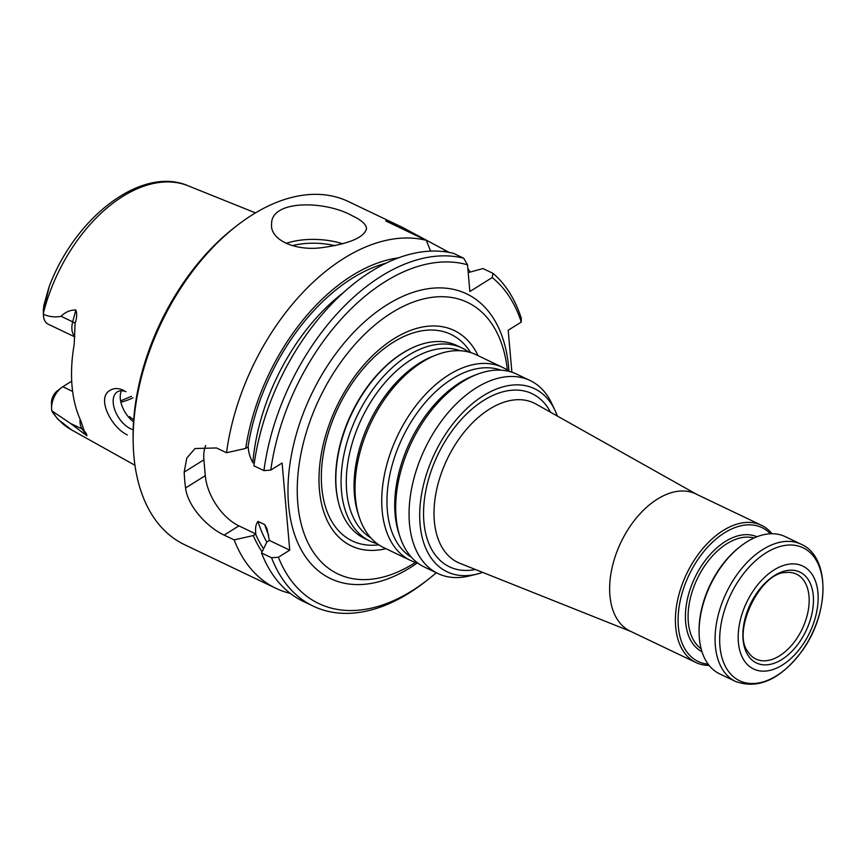 <?xml version="1.0" encoding="UTF-8"?>
<svg xmlns="http://www.w3.org/2000/svg" width="866" height="866" viewBox="0 0 866 866"><rect width="100%" height="100%" fill="white"/><g stroke="black" fill="none" stroke-linecap="round" stroke-linejoin="round"><path stroke-width="1.3" d="M462.141 348.056L456.902 345.556A106.94 65.545 115.5 0 0 412.638 347.699A106.94 65.545 115.5 0 0 403.004 352.938A106.94 65.545 115.5 0 0 338.563 502.789A106.94 65.545 115.5 0 0 364.705 538.555L369.944 541.055A106.94 65.545 -64.5 0 1 356.9 416.308A106.94 65.545 -64.5 0 1 462.141 348.056A106.94 65.545 -64.5 0 1 468.787 352.061M478.108 355.688A119.367 73.166 115.5 0 0 393.987 338.703A119.367 73.166 115.5 0 0 319.089 474.384A119.367 73.166 115.5 0 0 385.922 548.687M415.442 562.413A150.435 92.207 -64.5 0 1 413.656 563.55A150.435 92.207 -64.5 0 1 355.818 579.138A150.435 92.207 -64.5 0 1 319.489 398.436A150.435 92.207 -64.5 0 1 482.882 313.146A150.435 92.207 -64.5 0 1 507.335 370.02M133.548 421.861A21.866 12.449 58 0 1 120.222 397.256A21.866 12.449 58 0 1 121.446 390.783M129.608 416.6A99.817 61.172 115.5 0 0 133.689 419.804M125.981 391.703A21.866 12.449 -122 0 0 117.256 391.919A21.866 12.449 -122 0 0 114.842 410.008A21.866 12.449 -122 0 0 130.43 428.681A21.866 12.449 -122 0 0 133.18 429.72M52.003 411.372A135.345 82.952 115.5 0 0 71.467 429.85L57.524 418.928L51.83 410.852A17.872 10.955 115.5 0 1 51.581 408.146A17.872 10.955 115.5 0 1 61.302 387.784A17.872 10.955 115.5 0 1 62.807 386.734L71.293 381.43M61.302 387.784L57.069 391.086A10.262 6.289 115.5 0 0 51.484 402.777L51.581 408.146M61.085 316.296C65.394 311.998 70.319 309.898 75.862 309.985C77.161 313.893 76.901 318.342 75.082 323.31A9.504 2.187 15 0 0 72.69 321.838L61.085 316.296C55.197 317.476 49.297 316.826 43.387 314.315L44.144 307.776L49.026 287.35L43.787 305.611L43.354 310.071M43.408 313.091A135.345 82.952 115.5 0 1 122.799 196.398A135.345 82.952 115.5 0 1 188.052 185.768C141.613 165.536 74.79 217.236 48.864 287.501L43.787 305.611L44.144 307.776M124.098 390.609C118.534 387.871 113.673 387.892 109.517 390.685C96.375 398.641 111.801 427.858 127.356 434.927M75.082 323.31L74.195 344.473A137.835 84.478 115.5 0 0 80.895 421.006L83.926 430.196L86.6 434.104L86.871 435.782L70.449 423.377L51.83 410.852M43.387 314.315A17.872 10.955 115.5 0 0 43.387 314.585A17.872 10.955 115.5 0 0 48.215 324.198L74.801 336.885M402.528 227.401L348.403 201.551A190.119 116.531 115.5 0 0 252.591 214.66A190.119 116.531 115.5 0 0 236.613 225.874L233.972 227.931A185.367 113.608 115.5 0 0 133.115 439.062L133.18 442.418A190.119 116.531 115.5 0 0 184.512 544.66L275.864 588.295A190.119 116.531 115.5 0 0 290.262 593.383M352.148 215.71C361.685 220.17 366.47 224.586 366.502 228.97C363.731 237.674 348.792 243.92 321.708 247.687C294.96 251.205 269.911 239.795 271.567 224.132L271.588 223.742C271.394 199.624 325.28 200.555 352.148 215.71M236.613 225.874A190.119 116.531 115.5 0 0 133.18 442.418M449.227 252.439L402.528 227.412L385.749 220.971L426.278 240.337A190.119 116.531 115.5 0 0 343.954 258.306A190.119 116.531 115.5 0 0 226.524 452.745L216.5 447.96L195.034 448.534L186.807 458.038L184.177 472.122A190.119 116.531 -64.5 0 0 185.562 487.969C187.76 506.578 207.656 527.524 224.121 535.101L234.156 539.886L253.305 535.556A173.319 106.226 115.5 0 0 262.084 551.848M234.156 539.886A190.119 116.531 115.5 0 0 275.864 588.295M253.305 535.556L255.849 533.976L238.897 525.879A42.78 24.356 58 0 1 205.285 475.661L203.9 459.814A42.78 24.356 58 0 1 205.686 445.492M226.524 452.745L245.684 448.415L248.001 446.964A170.158 104.288 -64.5 0 1 386.29 263.112M254.268 463.31L252.85 462.628C249.949 457.41 248.412 452.139 248.228 446.834L248.001 446.964M263.946 470.617A190.119 116.531 115.5 0 1 463.689 258.209L453.665 253.413A190.119 116.531 115.5 0 0 253.922 465.832L263.946 470.617L270.787 470.086L282.11 463.018L289.731 550.159L269.391 540.438L266.869 542.029L261.543 552.973L271.567 557.758A190.119 116.531 115.5 0 0 313.286 606.168A190.119 116.531 115.5 0 0 425.076 581.855L427.717 579.787A185.367 113.608 115.5 0 0 436.258 572.74M398.771 257.808A173.319 106.226 115.5 0 0 245.684 448.415M426.278 240.337L430.629 251.151M470.314 272.021A190.119 116.531 115.5 0 0 467.846 268.579M463.689 258.209L467.521 264.812L469.859 291.517L492.202 277.564A185.367 113.608 115.5 0 1 521.278 322.065L521.3 318.331A190.119 116.531 115.5 0 0 492.981 273.342L482.957 268.557L468.203 272.617M255.849 533.976C255.069 528.412 255.784 524.222 257.992 521.408L264.769 524.644L266.977 528.715L269.391 540.438M261.543 552.973A190.119 116.531 115.5 0 0 303.262 601.383L313.286 606.168M467.521 264.812A185.367 113.608 115.5 0 0 270.787 470.086M492.202 277.564L492.981 273.342M521.278 322.065L508.201 330.238L511.871 372.196M271.567 557.758L278.408 557.228A185.367 113.608 115.5 0 0 427.717 579.787M278.408 557.228L289.731 550.159M781.846 659.513A50.369 30.873 -64.5 0 1 745.918 615.542A50.369 30.873 -64.5 0 1 806.755 577.568A50.369 30.873 -64.5 0 1 781.846 659.513M779.617 655.789A47.045 28.827 -64.5 0 1 755.802 658.983A47.045 28.827 -64.5 0 1 747.726 651.427C731.878 631.628 760.045 572.675 785.397 572.556A47.045 28.827 -64.5 0 1 796.363 574.093A47.045 28.827 -64.5 0 1 807.913 612.165A47.045 28.827 -64.5 0 1 779.617 655.789M801.169 544.249L785.191 536.617A76.046 46.612 115.5 0 0 746.871 541.856A76.046 46.612 115.5 0 0 740.484 546.349A76.046 46.612 115.5 0 0 699.1 632.959A76.046 46.612 115.5 0 0 719.635 673.856L735.613 681.488C758.194 689.509 780.114 679.648 801.375 651.903C829.444 614.6 830.895 557.055 801.169 544.249A76.046 46.612 115.5 0 0 762.849 549.488A76.046 46.612 115.5 0 0 717.124 619.883A76.046 46.612 115.5 0 0 735.613 681.488M740.484 546.349L739.423 547.171A74.151 45.443 115.5 0 0 699.078 631.617L699.1 632.959M708.139 664.146A74.151 45.443 -64.5 0 1 689.044 574.97A74.151 45.443 -64.5 0 1 770.415 533.77M709.102 665.402A76.046 46.612 -64.5 0 1 695.918 662.522A76.046 46.612 -64.5 0 1 686.641 573.812A76.046 46.612 -64.5 0 1 761.474 525.283A76.046 46.612 -64.5 0 1 772.007 533.737M695.918 662.522L630.167 631.119A76.046 46.612 -64.5 0 1 620.89 542.408A76.046 46.612 -64.5 0 1 695.734 493.88L761.474 525.283M782.334 665.066A57.037 34.954 -64.5 0 1 741.642 615.271A57.037 34.954 -64.5 0 1 810.544 572.274A57.037 34.954 -64.5 0 1 782.334 665.066M482.665 572.383A101.452 62.179 -64.5 0 1 476.83 574.126A101.452 62.179 -64.5 0 1 434.689 453.47A101.452 62.179 -64.5 0 1 555.019 410.419A101.452 62.179 -64.5 0 1 557.336 416.048M476.83 574.126L469.296 575.966A106.94 65.545 -64.5 0 1 437.925 573.53A106.94 65.545 -64.5 0 1 424.87 448.783A106.94 65.545 -64.5 0 1 530.111 380.531A106.94 65.545 -64.5 0 1 551.718 403.404L555.019 410.419M437.925 573.53L424.567 567.143A106.94 65.545 -64.5 0 1 399.832 536.325A106.94 65.545 -64.5 0 1 477.242 374.285A106.94 65.545 -64.5 0 1 516.753 374.155L530.111 380.531M417.91 563.138A106.94 65.545 -64.5 0 1 410.614 560.486A106.94 65.545 -64.5 0 1 397.559 435.728A106.94 65.545 -64.5 0 1 502.8 367.487A106.94 65.545 -64.5 0 1 509.457 371.492M410.614 560.486L383.898 547.723A106.94 65.545 -64.5 0 1 359.173 516.905A106.94 65.545 -64.5 0 1 436.572 354.854A106.94 65.545 -64.5 0 1 476.094 354.724L502.8 367.487M377.251 543.718A106.94 65.545 -64.5 0 1 369.944 541.055M338.454 502.377A106.139 65.047 -64.5 0 1 338.357 501.966A106.139 65.047 -64.5 0 1 402.311 353.252A106.139 65.047 -64.5 0 1 411.88 348.045A106.139 65.047 -64.5 0 1 412.259 347.872M378.832 544.833A114.464 70.157 -64.5 0 1 321.665 467.965A114.464 70.157 -64.5 0 1 393.24 342.265A114.464 70.157 -64.5 0 1 470.66 352.603M121.381 402.095A99.817 61.172 115.5 0 0 132.92 397.873M72.625 391.421L62.807 386.734M80.137 419.361A17.872 10.955 115.5 0 0 82.053 428.919L70.449 423.377M84.154 430.608A9.504 7.101 -35 0 0 82.053 428.919L86.871 435.782M75.862 309.985L72.69 321.838A17.872 10.955 115.5 0 0 74.801 336.463M292.34 245.641A44.675 19.853 -177.1 0 1 334.947 245.663M286.126 243.4A47.533 21.12 -177.1 0 1 342.655 243.779M263.545 548.838A170.158 104.288 -64.5 0 1 255.622 534.116M224.121 535.101L238.897 525.879M185.562 487.969L205.285 475.661M184.177 472.122L203.9 459.814M252.85 462.628A165.406 101.376 -64.5 0 1 343.791 292.318M445.351 250.588L443.717 251.605M266.825 542.105A165.406 101.376 -64.5 0 1 257.992 521.408M268.633 535.318A165.406 101.376 -64.5 0 1 264.769 524.644M417.282 562.976A157.796 96.721 -64.5 0 1 410.127 567.739A157.796 96.721 -64.5 0 1 288.475 503.752A157.796 96.721 -64.5 0 1 389.094 303.522A157.796 96.721 -64.5 0 1 508.937 371.113M765.955 552.876A73.675 45.151 115.5 0 0 719.949 646.339A73.675 45.151 115.5 0 0 776.694 675.664A73.675 45.151 115.5 0 0 822.7 582.201A73.675 45.151 115.5 0 0 765.955 552.876M701.135 648.796A61.789 37.866 -64.5 0 1 697.227 578.878A61.789 37.866 -64.5 0 1 754.07 537.981M701.98 651.719A63.694 39.035 -64.5 0 1 694.824 577.73A63.694 39.035 -64.5 0 1 756.873 536.79M631.022 631.53L459.878 563.301A88.321 54.136 -64.5 0 1 436.063 492.548A88.321 54.136 -64.5 0 1 489.496 409.12A88.321 54.136 -64.5 0 1 535.957 404.032L696.589 494.291M550.527 412.216A95.92 58.791 115.5 0 0 483.802 400.33A95.92 58.791 115.5 0 0 423.68 508.104A95.92 58.791 115.5 0 0 475.402 569.492M399.832 536.325L398.75 532.991A103.909 63.683 -64.5 0 1 473.962 375.541L477.242 374.285M411.523 557.336A103.909 63.683 -64.5 0 1 402.333 438.012A103.909 63.683 -64.5 0 1 500.927 370.172M359.173 516.905L358.091 513.57A103.909 63.683 -64.5 0 1 433.303 356.11L436.572 354.854M370.854 537.905A103.909 63.683 -64.5 0 1 361.663 418.581A103.909 63.683 -64.5 0 1 460.257 350.752M338.357 501.966L338.563 502.789M411.88 348.045L412.638 347.699M121.002 400.731L131.48 396.292M43.3 309.238L43.387 314.585M71.467 429.85L134.944 465.259M188.052 185.768L255.492 212.895"/></g></svg>
